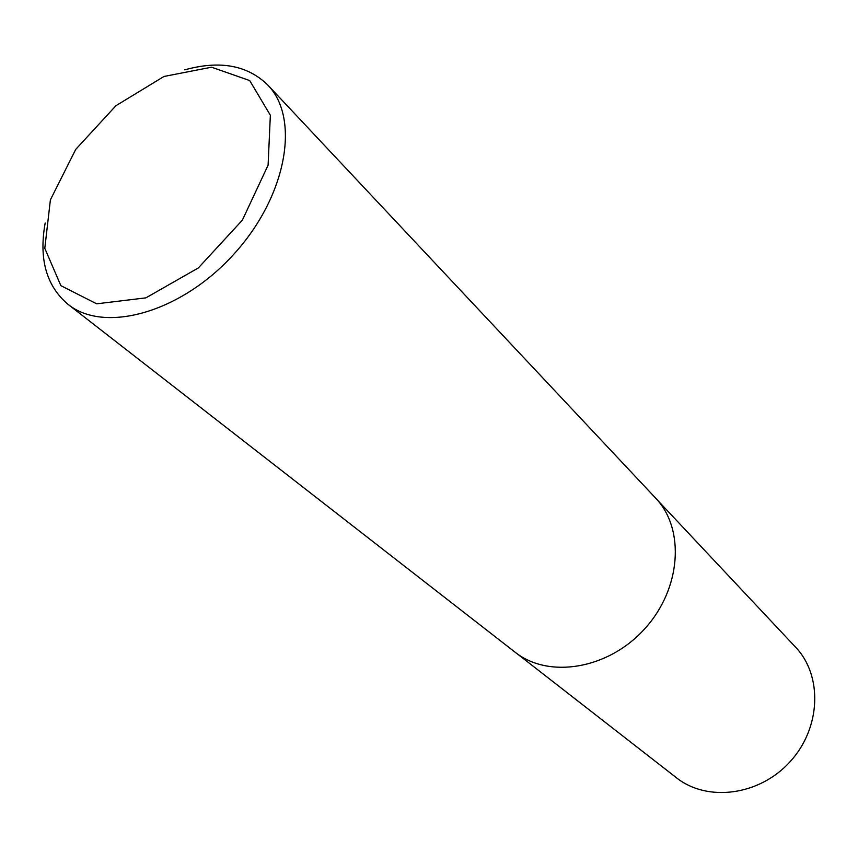 <?xml version="1.0" encoding="UTF-8"?>
<svg xmlns="http://www.w3.org/2000/svg" width="858" height="858" viewBox="0 0 858 858"><rect width="100%" height="100%" fill="white"/><g stroke="black" fill="none" stroke-linecap="round" stroke-linejoin="round"><path stroke-width="1.29" d="M50.397 199.86L75.729 149.378L115.927 105.716L163.996 76.459L211.561 67.203L249.721 80.577L270.356 115.251L268.093 165.186L242.364 220.163L198.327 267.953L145.871 297.865L96.664 303.818L60.864 285.66L44.798 248.337L50.397 199.86M184.77 69.852C219.83 60.135 247.501 65.187 267.76 85.006C300.579 118.49 286.679 196.621 233.548 254.515C180.823 312.762 104.311 333.848 67.932 304.258C46.321 285.918 38.739 258.837 45.174 223.026M267.76 85.006L655.576 498.048C685.317 528.882 681.284 589.049 644.497 629.043C608.075 669.379 548.541 678.957 515.09 652.198L67.932 304.258M657.089 499.721L795.548 647.136C822.811 675.503 821.085 728.024 790.068 761.722C759.384 795.72 707.249 802.294 676.479 777.788L516.891 653.549"/></g></svg>
